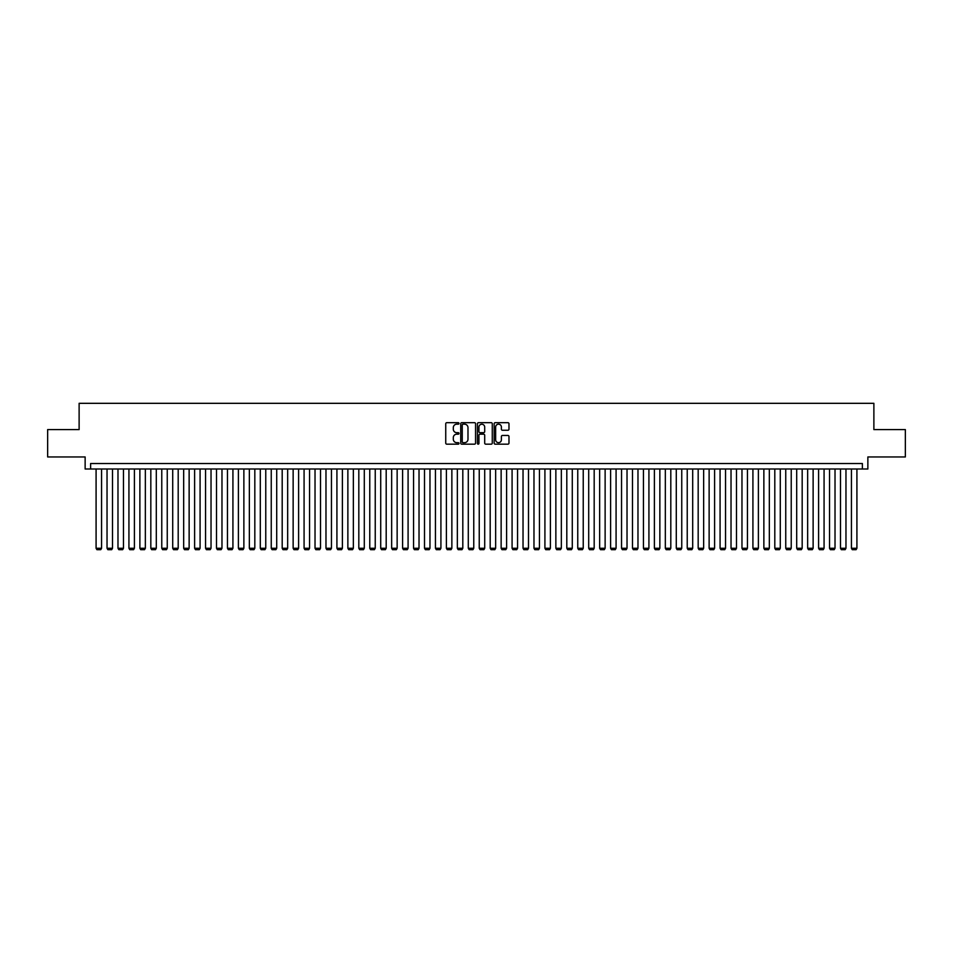 <?xml version="1.0" encoding="UTF-8"?>
<svg xmlns="http://www.w3.org/2000/svg" width="953" height="953" viewBox="0 0 953 953"><rect width="100%" height="100%" fill="white"/><g stroke="black" fill="none" stroke-linecap="round" stroke-linejoin="round"><path stroke-width="1.43" d="M458.989 423.43A0.75 0.75 0 0 0 458.238 422.679L446.814 422.679A1.072 1.072 0 0 0 445.742 423.751L445.742 443.097A1.072 1.072 0 0 0 446.814 444.169L458.238 444.169A0.75 0.75 0 0 0 458.989 443.419A0.75 0.75 0 0 0 458.238 442.668L456.761 442.668A3.443 3.443 0 0 1 453.318 439.226L453.318 437.618A3.443 3.443 0 0 1 456.761 434.175L458.238 434.175A0.75 0.75 0 0 0 458.989 433.424A0.75 0.75 0 0 0 458.238 432.674L456.761 432.674A3.443 3.443 0 0 1 453.318 429.231L453.318 427.623A3.443 3.443 0 0 1 456.761 424.18L458.238 424.18A0.75 0.75 0 0 0 458.989 423.43M507.901 430.256A1.072 1.072 0 0 0 508.973 429.184L508.973 423.751A1.072 1.072 0 0 0 507.901 422.679L495.226 422.679A1.072 1.072 0 0 0 494.154 423.751L494.154 443.097A1.072 1.072 0 0 0 495.226 444.169L507.901 444.169A1.072 1.072 0 0 0 508.973 443.097L508.973 436.545A1.072 1.072 0 0 0 507.901 435.461L502.481 435.461A1.072 1.072 0 0 0 501.397 436.545L501.397 439.786A2.871 2.871 0 0 1 498.526 442.668A2.871 2.871 0 0 1 495.655 439.786L495.655 427.051A2.871 2.871 0 0 1 498.526 424.18A2.871 2.871 0 0 1 501.397 427.051L501.397 429.184A1.072 1.072 0 0 0 502.481 430.256L507.901 430.256M862.382 469.007L867.861 469.007L867.861 456.964L905.35 456.964L905.35 429.589L873.877 429.589L873.877 403.322L79.123 403.322L79.123 429.589L47.65 429.589L47.65 456.964L85.139 456.964L85.139 469.007L862.382 469.007L862.382 463.527L90.618 463.527L90.618 469.007M475.559 423.751A1.072 1.072 0 0 0 474.487 422.679L461.8 422.679A1.072 1.072 0 0 0 460.728 423.751L460.728 443.097A1.072 1.072 0 0 0 461.8 444.169L474.487 444.169A1.072 1.072 0 0 0 475.559 443.097L475.559 423.751M478.513 422.679L491.2 422.679A1.072 1.072 0 0 1 492.272 423.751L492.272 443.097A1.072 1.072 0 0 1 491.2 444.169L485.768 444.169A1.072 1.072 0 0 1 484.696 443.097L484.696 435.247A1.072 1.072 0 0 0 483.624 434.175L480.014 434.175A1.072 1.072 0 0 0 478.942 435.247L478.942 443.419A0.75 0.75 0 0 1 478.192 444.169A0.75 0.75 0 0 1 477.441 443.419L477.441 423.751A1.072 1.072 0 0 1 478.513 422.679M462.991 424.18A0.75 0.75 0 0 0 462.241 424.931L462.241 441.918A0.75 0.75 0 0 0 462.991 442.668L464.552 442.668A3.443 3.443 0 0 0 467.983 439.226L467.983 427.623A3.443 3.443 0 0 0 464.552 424.18L462.991 424.18M484.696 427.111A2.871 2.871 0 0 0 481.813 424.24A2.871 2.871 0 0 0 478.942 427.111L478.942 431.602A1.072 1.072 0 0 0 480.014 432.674L483.624 432.674A1.072 1.072 0 0 0 484.696 431.602L484.696 427.111M101.566 469.007L101.566 548.261L96.086 548.261L96.086 469.007M101.566 548.261L100.744 549.678L96.908 549.678L96.086 548.261M112.514 469.007L112.514 548.261L107.034 548.261L107.034 469.007M112.514 548.261L111.692 549.678L107.856 549.678L107.034 548.261M123.461 469.007L123.461 548.261L117.981 548.261L117.981 469.007M123.461 548.261L122.639 549.678L118.803 549.678L117.981 548.261M134.409 469.007L134.409 548.261L128.929 548.261L128.929 469.007M134.409 548.261L133.587 549.678L129.751 549.678L128.929 548.261M145.356 469.007L145.356 548.261L139.877 548.261L139.877 469.007M145.356 548.261L144.534 549.678L140.699 549.678L139.877 548.261M156.304 469.007L156.304 548.261L150.824 548.261L150.824 469.007M156.304 548.261L155.482 549.678L151.646 549.678L150.824 548.261M167.251 469.007L167.251 548.261L161.772 548.261L161.772 469.007M167.251 548.261L166.43 549.678L162.594 549.678L161.772 548.261M178.199 469.007L178.199 548.261L172.719 548.261L172.719 469.007M178.199 548.261L177.377 549.678L173.541 549.678L172.719 548.261M189.135 469.007L189.135 548.261L183.667 548.261L183.667 469.007M189.135 548.261L188.325 549.678L184.489 549.678L183.667 548.261M200.082 469.007L200.082 548.261L194.615 548.261L194.615 469.007M200.082 548.261L199.272 549.678L195.436 549.678L194.615 548.261M211.03 469.007L211.03 548.261L205.562 548.261L205.562 469.007M211.03 548.261L210.208 549.678L206.384 549.678L205.562 548.261M221.978 469.007L221.978 548.261L216.51 548.261L216.51 469.007M221.978 548.261L221.156 549.678L217.332 549.678L216.51 548.261M232.925 469.007L232.925 548.261L227.457 548.261L227.457 469.007M232.925 548.261L232.103 549.678L228.279 549.678L227.457 548.261M243.873 469.007L243.873 548.261L238.405 548.261L238.405 469.007M243.873 548.261L243.051 549.678L239.227 549.678L238.405 548.261M254.82 469.007L254.82 548.261L249.352 548.261L249.352 469.007M254.82 548.261L253.998 549.678L250.174 549.678L249.352 548.261M265.768 469.007L265.768 548.261L260.3 548.261L260.3 469.007M265.768 548.261L264.946 549.678L261.122 549.678L260.3 548.261M276.715 469.007L276.715 548.261L271.248 548.261L271.248 469.007M276.715 548.261L275.893 549.678L272.07 549.678L271.248 548.261M287.663 469.007L287.663 548.261L282.195 548.261L282.195 469.007M287.663 548.261L286.841 549.678L283.005 549.678L282.195 548.261M298.611 469.007L298.611 548.261L293.143 548.261L293.143 469.007M298.611 548.261L297.789 549.678L293.953 549.678L293.143 548.261M309.558 469.007L309.558 548.261L304.078 548.261L304.078 469.007M309.558 548.261L308.736 549.678L304.9 549.678L304.078 548.261M320.506 469.007L320.506 548.261L315.026 548.261L315.026 469.007M320.506 548.261L319.684 549.678L315.848 549.678L315.026 548.261M331.453 469.007L331.453 548.261L325.974 548.261L325.974 469.007M331.453 548.261L330.631 549.678L326.796 549.678L325.974 548.261M342.401 469.007L342.401 548.261L336.921 548.261L336.921 469.007M342.401 548.261L341.579 549.678L337.743 549.678L336.921 548.261M353.349 469.007L353.349 548.261L347.869 548.261L347.869 469.007M353.349 548.261L352.527 549.678L348.691 549.678L347.869 548.261M364.296 469.007L364.296 548.261L358.816 548.261L358.816 469.007M364.296 548.261L363.474 549.678L359.638 549.678L358.816 548.261M375.244 469.007L375.244 548.261L369.764 548.261L369.764 469.007M375.244 548.261L374.422 549.678L370.586 549.678L369.764 548.261M386.191 469.007L386.191 548.261L380.712 548.261L380.712 469.007M386.191 548.261L385.369 549.678L381.534 549.678L380.712 548.261M397.139 469.007L397.139 548.261L391.659 548.261L391.659 469.007M397.139 548.261L396.317 549.678L392.481 549.678L391.659 548.261M408.087 469.007L408.087 548.261L402.607 548.261L402.607 469.007M408.087 548.261L407.265 549.678L403.429 549.678L402.607 548.261M419.022 469.007L419.022 548.261L413.554 548.261L413.554 469.007M419.022 548.261L418.212 549.678L414.376 549.678L413.554 548.261M429.97 469.007L429.97 548.261L424.502 548.261L424.502 469.007M429.97 548.261L429.16 549.678L425.324 549.678L424.502 548.261M440.917 469.007L440.917 548.261L435.45 548.261L435.45 469.007M440.917 548.261L440.095 549.678L436.271 549.678L435.45 548.261M451.865 469.007L451.865 548.261L446.397 548.261L446.397 469.007M451.865 548.261L451.043 549.678L447.219 549.678L446.397 548.261M462.813 469.007L462.813 548.261L457.345 548.261L457.345 469.007M462.813 548.261L461.991 549.678L458.167 549.678L457.345 548.261M473.76 469.007L473.76 548.261L468.292 548.261L468.292 469.007M473.76 548.261L472.938 549.678L469.114 549.678L468.292 548.261M484.708 469.007L484.708 548.261L479.24 548.261L479.24 469.007M484.708 548.261L483.886 549.678L480.062 549.678L479.24 548.261M495.655 469.007L495.655 548.261L490.187 548.261L490.187 469.007M495.655 548.261L494.833 549.678L491.009 549.678L490.187 548.261M506.603 469.007L506.603 548.261L501.135 548.261L501.135 469.007M506.603 548.261L505.781 549.678L501.957 549.678L501.135 548.261M517.55 469.007L517.55 548.261L512.083 548.261L512.083 469.007M517.55 548.261L516.729 549.678L512.905 549.678L512.083 548.261M528.498 469.007L528.498 548.261L523.03 548.261L523.03 469.007M528.498 548.261L527.676 549.678L523.84 549.678L523.03 548.261M539.446 469.007L539.446 548.261L533.978 548.261L533.978 469.007M539.446 548.261L538.624 549.678L534.788 549.678L533.978 548.261M550.393 469.007L550.393 548.261L544.913 548.261L544.913 469.007M550.393 548.261L549.571 549.678L545.735 549.678L544.913 548.261M561.341 469.007L561.341 548.261L555.861 548.261L555.861 469.007M561.341 548.261L560.519 549.678L556.683 549.678L555.861 548.261M572.288 469.007L572.288 548.261L566.809 548.261L566.809 469.007M572.288 548.261L571.466 549.678L567.631 549.678L566.809 548.261M583.236 469.007L583.236 548.261L577.756 548.261L577.756 469.007M583.236 548.261L582.414 549.678L578.578 549.678L577.756 548.261M594.184 469.007L594.184 548.261L588.704 548.261L588.704 469.007M594.184 548.261L593.362 549.678L589.526 549.678L588.704 548.261M605.131 469.007L605.131 548.261L599.651 548.261L599.651 469.007M605.131 548.261L604.309 549.678L600.473 549.678L599.651 548.261M616.079 469.007L616.079 548.261L610.599 548.261L610.599 469.007M616.079 548.261L615.257 549.678L611.421 549.678L610.599 548.261M627.026 469.007L627.026 548.261L621.547 548.261L621.547 469.007M627.026 548.261L626.204 549.678L622.369 549.678L621.547 548.261M637.974 469.007L637.974 548.261L632.494 548.261L632.494 469.007M637.974 548.261L637.152 549.678L633.316 549.678L632.494 548.261M648.922 469.007L648.922 548.261L643.442 548.261L643.442 469.007M648.922 548.261L648.1 549.678L644.264 549.678L643.442 548.261M659.857 469.007L659.857 548.261L654.389 548.261L654.389 469.007M659.857 548.261L659.047 549.678L655.211 549.678L654.389 548.261M670.805 469.007L670.805 548.261L665.337 548.261L665.337 469.007M670.805 548.261L669.995 549.678L666.159 549.678L665.337 548.261M681.752 469.007L681.752 548.261L676.285 548.261L676.285 469.007M681.752 548.261L680.93 549.678L677.106 549.678L676.285 548.261M692.7 469.007L692.7 548.261L687.232 548.261L687.232 469.007M692.7 548.261L691.878 549.678L688.054 549.678L687.232 548.261M703.648 469.007L703.648 548.261L698.18 548.261L698.18 469.007M703.648 548.261L702.826 549.678L699.002 549.678L698.18 548.261M714.595 469.007L714.595 548.261L709.127 548.261L709.127 469.007M714.595 548.261L713.773 549.678L709.949 549.678L709.127 548.261M725.543 469.007L725.543 548.261L720.075 548.261L720.075 469.007M725.543 548.261L724.721 549.678L720.897 549.678L720.075 548.261M736.49 469.007L736.49 548.261L731.022 548.261L731.022 469.007M736.49 548.261L735.668 549.678L731.844 549.678L731.022 548.261M747.438 469.007L747.438 548.261L741.97 548.261L741.97 469.007M747.438 548.261L746.616 549.678L742.792 549.678L741.97 548.261M758.385 469.007L758.385 548.261L752.918 548.261L752.918 469.007M758.385 548.261L757.564 549.678L753.728 549.678L752.918 548.261M769.333 469.007L769.333 548.261L763.865 548.261L763.865 469.007M769.333 548.261L768.511 549.678L764.675 549.678L763.865 548.261M780.281 469.007L780.281 548.261L774.801 548.261L774.801 469.007M780.281 548.261L779.459 549.678L775.623 549.678L774.801 548.261M791.228 469.007L791.228 548.261L785.748 548.261L785.748 469.007M791.228 548.261L790.406 549.678L786.57 549.678L785.748 548.261M802.176 469.007L802.176 548.261L796.696 548.261L796.696 469.007M802.176 548.261L801.354 549.678L797.518 549.678L796.696 548.261M813.123 469.007L813.123 548.261L807.644 548.261L807.644 469.007M813.123 548.261L812.301 549.678L808.466 549.678L807.644 548.261M824.071 469.007L824.071 548.261L818.591 548.261L818.591 469.007M824.071 548.261L823.249 549.678L819.413 549.678L818.591 548.261M835.019 469.007L835.019 548.261L829.539 548.261L829.539 469.007M835.019 548.261L834.197 549.678L830.361 549.678L829.539 548.261M845.966 469.007L845.966 548.261L840.486 548.261L840.486 469.007M845.966 548.261L845.144 549.678L841.308 549.678L840.486 548.261M856.914 469.007L856.914 548.261L851.434 548.261L851.434 469.007M856.914 548.261L856.092 549.678L852.256 549.678L851.434 548.261"/></g></svg>
